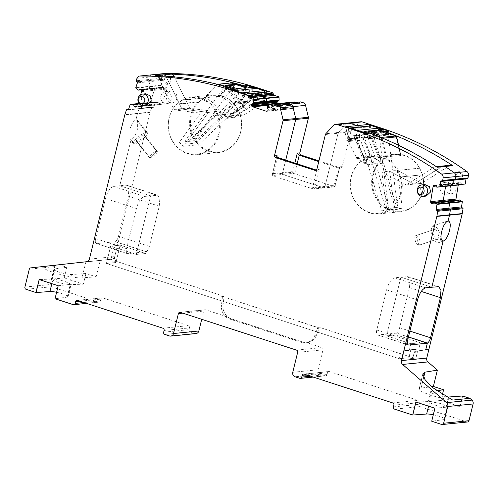 <?xml version="1.0" encoding="UTF-8"?>
<svg xmlns="http://www.w3.org/2000/svg" width="498" height="498" viewBox="0 0 498 498"><rect width="100%" height="100%" fill="white"/><g stroke="black" fill="none" stroke-linecap="round" stroke-linejoin="round"><path stroke-width="0.37" stroke-dasharray="2.49 1.87" d="M96.83 242.146L97.085 239.084L96.911 242.7L95.429 242.215A5.41 2.216 108 0 1 95.628 238.61L105.489 198.478C107.481 191.549 110.17 187.522 113.55 186.383L119.75 185.76L150.657 195.814L136.682 252.716L146.182 251.764L115.275 241.711L96.737 243.572L127.65 253.625L136.682 252.716L136.259 254.447L110.668 246.13L106.41 263.461L110.668 246.13L120.167 245.178L110.668 246.13L136.259 254.447L145.758 253.494L120.167 245.178L115.91 262.508L113.725 261.799A3.617 3.249 84.3 0 1 111.44 257.31L114.608 256.993L114.702 256.601L111.54 256.918L111.44 257.31L114.608 256.993L150.122 112.405A3.617 3.249 84.3 0 1 150.209 112.106L151.741 107.506A0.722 0.647 84.3 0 1 152.575 107.101L128.279 109.778M146.182 251.764L146.207 251.664A5.422 2.222 108 0 0 149.375 246.373L159.236 206.234L159.814 198.988L157.679 195.278L144.464 196.436C141.077 197.569 138.394 201.603 136.402 208.525L126.542 248.664A5.441 2.222 108 0 0 127.245 253.582A5.441 2.222 108 0 0 127.65 253.625M408.46 336.941L396.445 333.031A5.422 2.222 108 0 0 399.614 327.74L409.474 287.601L410.053 280.355L407.912 276.645L400.896 277.174L386.498 335.814L410.831 343.726L409.319 349.882L401.189 351.252L399.359 358.709L106.41 263.461L115.91 262.508L120.167 245.178L145.758 253.494L136.259 254.447L150.657 195.814L119.75 185.76L131.067 139.677L129.81 139.104L130.127 128.316L132.767 122.352L136.041 119.427L137.454 113.675A3.617 3.249 84.3 0 1 137.541 113.376L139.073 108.776A0.722 0.647 84.3 0 1 139.907 108.371L140.368 108.564A0.722 0.647 84.3 0 0 140.666 108.614A0.722 0.647 84.3 0 1 140.368 108.564L128.503 109.51M157.244 151.361L144.339 135.033A5.061 1.295 -38.3 0 0 143.76 134.877A5.061 1.295 141.7 0 0 138.151 138.394A5.061 1.295 141.7 0 0 136.396 141.308A5.061 1.295 141.7 0 0 136.975 141.463L149.879 157.791L156.665 151.205L143.76 134.877L146.3 132.412L136.041 119.427L146.3 132.412A8.858 2.26 -38.3 0 1 147.315 132.68A8.858 2.26 -38.3 0 1 144.594 137.436A8.858 2.26 -38.3 0 1 137.018 143.038A8.858 2.26 -38.3 0 1 134.429 143.928A8.858 2.26 -38.3 0 1 133.414 143.667A8.858 2.26 -38.3 0 1 136.135 138.905A8.858 2.26 -38.3 0 1 143.717 133.302A8.858 2.26 -38.3 0 1 146.3 132.412L143.76 134.877L156.665 151.205A5.061 1.295 -38.3 0 1 157.244 151.361A5.061 1.295 -38.3 0 1 155.488 154.274A5.061 1.295 -38.3 0 1 149.879 157.791A5.061 1.295 -38.3 0 1 149.3 157.636A5.061 1.295 -38.3 0 1 151.056 154.722A5.061 1.295 -38.3 0 1 156.665 151.205L149.879 157.791L136.975 141.463L134.429 143.928L131.067 139.677L119.75 185.76L125.95 185.138L156.858 195.191M147.315 132.68L137.305 120.006L136.041 119.427L137.454 113.675A3.617 3.249 84.3 0 1 137.541 113.376L139.073 108.776A0.722 0.647 84.3 0 1 139.614 108.321L153.87 106.889A0.722 0.647 84.3 0 1 153.328 107.344L140.666 108.614A0.722 0.647 84.3 0 0 141.202 108.159L142.82 103.304L141.202 108.159A0.722 0.647 84.3 0 1 140.666 108.614L127.998 109.884M153.87 106.889L155.488 102.034L142.82 103.304A0.361 0.324 84.3 0 1 143.138 103.08L145.659 103.254L158.327 101.984L145.609 103.242L146.275 103.572L146.866 105.016A1.264 1.139 84.3 0 0 147.508 105.688A1.264 1.139 84.3 0 1 146.866 105.016L146.275 103.572L158.937 102.302L159.534 103.746L136.826 106.024M135.817 106.983L148.485 105.713A1.264 1.139 84.3 0 1 147.613 105.732L160.175 104.418A1.264 1.139 84.3 0 1 159.534 103.746M135.468 107.082L160.798 104.543A1.264 1.139 84.3 0 0 161.153 104.443L148.883 105.52A1.264 1.139 84.3 0 0 149.475 104.823A1.264 1.139 84.3 0 1 148.883 105.52L148.485 105.713A1.264 1.139 84.3 0 1 147.613 105.732L136.141 106.827M140.778 89.509L153.446 88.239A1.264 1.139 84.3 0 1 154.087 88.912L154.268 89.354A1.264 1.139 84.3 0 1 154.305 90.325L149.475 104.823L162.136 103.553A1.264 1.139 84.3 0 1 161.545 104.25L136.215 106.79M141.606 90.624L166.936 88.084L166.755 87.642A1.264 1.139 84.3 0 0 166.114 86.969L153.34 88.196A1.264 1.139 84.3 0 0 152.824 88.115A1.264 1.139 84.3 0 1 153.34 88.196L153.446 88.239A1.264 1.139 84.3 0 1 154.087 88.912L154.268 89.354A1.264 1.139 84.3 0 1 154.305 90.325L149.475 104.823L136.807 106.093M141.214 89.839L151.187 88.843L152.469 88.214A1.264 1.139 84.3 0 1 152.824 88.115L165.485 86.845A1.264 1.139 84.3 0 1 166.008 86.926L140.673 89.466M141.227 89.852L151.137 88.856L152.469 88.214L165.137 86.945L163.854 87.573L151.137 88.856L148.547 86.845A0.361 0.324 84.3 0 1 148.448 86.434L150.06 81.585L137.398 82.855M136.552 81.716L149.219 80.446A0.722 0.647 84.3 0 1 148.834 79.512A0.722 0.647 84.3 0 0 149.219 80.446L162.342 79.375L149.674 80.645A0.722 0.647 84.3 0 1 150.06 81.585L148.448 86.434L135.78 87.704M161.887 79.176A0.722 0.647 84.3 0 1 161.501 78.242L162.323 75.771L149.655 77.041L148.834 79.512L149.655 77.041A3.617 3.249 84.3 0 1 152.344 74.762A3.617 3.249 84.3 0 0 149.655 77.041L136.987 78.311M155.644 75.684A3.617 3.249 84.3 0 1 158.464 77.62L174.014 109.379A1.805 1.625 84.3 0 1 174.169 109.846L181.932 109.068L166.226 76.848A3.617 3.249 84.3 0 0 165.822 76.2A3.617 3.249 84.3 0 1 166.226 76.848L169.75 76.493M189.688 108.29L181.932 109.068L208.457 112.405L200.7 113.183L179.38 142.26L183.102 146.3L215.858 115.088L223.614 114.31L190.865 145.522L187.142 141.482L208.457 112.405L216.219 111.627L189.688 108.29A1.805 1.625 -95.7 0 0 189.526 107.823L174.393 76.904M183.102 146.3L190.865 145.522L223.614 114.31L235.871 115.847L228.109 116.625L243.186 107.387A3.617 3.249 84.3 0 0 244.705 105.234L252.467 104.456A3.617 3.249 84.3 0 1 250.942 106.609L235.871 115.847L243.628 115.069L258.705 105.831A3.617 3.249 84.3 0 0 260.224 103.677L260.971 100.627L258.194 103.204L254.939 101.175C252.374 95.541 249.031 90.549 244.91 86.191M256.956 93.076L254.957 94.303L252.467 104.456A3.617 3.249 84.3 0 1 250.942 106.609L235.871 115.847L223.614 114.31L231.371 113.532L198.621 144.744L194.899 140.704L216.219 111.627M268.092 110.151L293.428 107.612A1.264 1.139 84.3 0 1 292.892 108.365L292.513 108.601A1.264 1.139 84.3 0 1 291.647 108.701L278.986 109.971L267.8 106.335L278.986 109.971A1.264 1.139 84.3 0 0 279.409 110.014A1.264 1.139 84.3 0 1 278.986 109.971L267.146 111.16M267.308 107.686L279.976 106.416L280.679 107.798A1.264 1.139 84.3 0 1 280.791 108.763L280.76 108.881A1.264 1.139 84.3 0 1 280.225 109.635L279.845 109.871A1.264 1.139 84.3 0 1 279.409 110.014L292.077 108.745M267.289 107.549L279.957 106.279L280.679 107.798L293.347 106.528L292.637 105.146L279.976 106.416L281.476 103.366A0.361 0.324 84.3 0 1 281.6 103.248M274.622 104.96L287.29 103.69A0.722 0.647 84.3 0 1 287.844 103.173A0.722 0.647 84.3 0 0 287.29 103.69L287.159 104.207L299.827 102.937L299.952 102.42L287.29 103.69L287.159 104.207A0.722 0.647 84.3 0 1 286.362 104.698L283.125 103.646L286.362 104.698L274.168 105.918M316.342 170.073L317.357 170.248L319.479 168.884L314.923 187.429L325.02 186.414L338.08 133.246A1.805 1.625 84.3 0 1 338.503 132.449L346.315 124.002A3.617 3.249 84.3 0 1 348.245 123.025A3.617 3.249 84.3 0 0 346.315 124.002L338.503 132.449A1.805 1.625 84.3 0 0 338.08 133.246L325.02 186.414A1.805 1.625 84.3 0 1 324.777 186.98L324.173 187.92L314.076 188.929L311.617 188.468L273.47 176.068L272.593 175.445L272.325 174.3L272.418 175.533L282.69 174.431L324.173 187.92L282.69 174.431L282.603 173.267A1.805 1.625 84.3 0 1 282.652 172.638L285.728 160.119L282.652 172.638L292.743 171.629L295.109 172.059L297.132 163.823M345.662 126.772A1.805 1.625 84.3 0 1 346.807 129.013L358.205 127.868A1.805 1.625 84.3 0 0 358.243 127.121A1.805 1.625 84.3 0 1 358.205 127.868L355.709 138.027L356.026 140.772L364.2 156.808L356.444 157.586A1.805 1.625 84.3 0 1 356.655 158.638L364.411 157.86L356.026 140.772L348.27 141.55L356.444 157.586M369.111 138.301L372.753 137.934A52.713 47.341 84.3 0 1 388.116 131.204L384.475 131.572C378.978 132.798 373.855 135.045 369.111 138.301L367.717 138.818L364.219 134.199L363.472 137.249A3.617 3.249 -95.7 0 0 363.789 140L371.962 156.03A1.805 1.625 -95.7 0 1 372.168 157.082L364.411 157.86L375.847 163.917L368.09 164.695L356.655 158.638M368.09 164.695L381.761 210.891L402.291 208.139L397.336 170.409L389.579 171.188L414.043 184.142A1.805 1.625 84.3 0 1 414.062 184.129L389.579 171.188L394.528 208.917L386.772 209.695L381.823 171.966L389.579 171.188L394.528 208.917L389.523 210.112L375.847 163.917L383.603 163.139L372.168 157.082M397.336 170.409L421.8 183.37L414.043 184.142A1.805 1.625 84.3 0 1 414.062 184.129L441.757 166.432L433.995 167.21L406.306 184.907L414.062 184.129L406.281 184.92A1.805 1.625 84.3 0 1 406.306 184.907M443.058 165.977L414.062 184.129L421.818 183.351A1.805 1.625 84.3 0 1 421.818 183.351L449.513 165.653L441.757 166.432M454.792 179.759A0.722 0.647 84.3 0 1 454.606 179.747L441.458 180.911M467.46 178.489A0.722 0.647 84.3 0 1 467.273 178.477L454.126 179.641A0.722 0.647 84.3 0 0 453.504 179.89A0.722 0.647 84.3 0 1 454.126 179.641L441.938 181.017M436.553 187.061L462.474 184.646M462.43 184.646L449.215 185.791L448.306 184.403A1.264 1.139 84.3 0 0 447.571 183.862A1.264 1.139 84.3 0 1 448.306 184.403L449.115 185.717L461.777 184.447L460.974 183.133L435.638 185.673M435.065 185.181L446.606 184.023A1.264 1.139 84.3 0 1 447.459 183.837L460.239 182.592A1.264 1.139 84.3 0 1 460.974 183.133M434.468 185.088L459.797 182.548A1.264 1.139 84.3 0 0 459.274 182.754L446.252 184.291A1.264 1.139 84.3 0 0 445.778 185.094A1.264 1.139 84.3 0 1 446.252 184.291L446.606 184.023A1.264 1.139 84.3 0 1 447.459 183.837L434.903 185.131M435.893 186.09L445.778 185.094L445.579 186.339L445.778 185.094L458.446 183.83A1.264 1.139 84.3 0 1 458.913 183.021L435.389 185.381M432.65 203.439L457.139 200.987A1.264 1.139 84.3 0 1 456.405 200.445L443.737 201.715A1.264 1.139 84.3 0 0 444.471 202.256L444.583 202.281A1.264 1.139 84.3 0 0 444.913 202.3A1.264 1.139 84.3 0 1 444.583 202.281L444.471 202.256A1.264 1.139 84.3 0 1 443.737 201.715L433.615 202.73M433.932 202.493L446.594 201.223L445.436 202.095A1.264 1.139 84.3 0 1 444.913 202.3L457.575 201.03A1.264 1.139 84.3 0 1 457.251 201.011L432.563 203.489M446.669 201.198L445.436 202.095L458.098 200.825L459.262 199.953L446.625 201.204M447.31 221.162L433.453 225.781L434.499 229.416L416.073 235.554L418.862 245.253L437.281 239.108L438.327 242.744L443.127 241.144L438.327 242.744A8.858 3.822 -108.4 0 1 436.173 241.891A8.858 3.822 -108.4 0 1 432.009 234.651A8.858 3.822 -108.4 0 1 433.086 225.855A8.858 3.822 -108.4 0 1 433.453 225.781A8.858 3.822 -108.4 0 1 435.613 226.627A8.858 3.822 -108.4 0 1 440.182 235.579A8.858 3.822 -108.4 0 1 438.694 242.669A8.858 3.822 -108.4 0 1 438.327 242.744L437.281 239.108A5.061 2.185 -108.4 0 1 433.677 234.483A5.061 2.185 -108.4 0 1 434.287 229.46A5.061 2.185 -108.4 0 1 434.499 229.416A5.061 2.185 71.6 0 1 438.109 234.041A5.061 2.185 71.6 0 1 437.493 239.065A5.061 2.185 71.6 0 1 437.281 239.108L418.862 245.253A5.061 2.185 -108.4 0 1 415.251 240.627A5.061 2.185 -108.4 0 1 414.94 236.992A5.061 2.185 -108.4 0 1 415.183 236.257A5.061 2.185 -108.4 0 1 415.867 235.598A5.061 2.185 -108.4 0 1 416.073 235.554L434.499 229.416L433.453 225.781L447.31 221.162M149.375 246.373L118.468 236.32A5.422 2.222 -72 0 1 115.293 241.617L111.44 257.31C111.11 259.477 111.869 260.971 113.725 261.799L115.91 262.508L106.41 263.461L399.359 358.709L408.858 357.757L411.037 358.467A1.805 1.625 84.3 0 0 413.035 357.247L414.23 352.385A1.444 1.301 84.3 0 1 415.264 351.364L425.759 349.59L415.264 351.364A1.444 1.301 84.3 0 0 414.23 352.385L413.035 357.247A1.805 1.625 84.3 0 1 411.037 358.467L408.858 357.757L399.359 358.709L401.189 351.252L409.319 349.882L410.831 343.726L386.498 335.814L400.896 277.174L431.81 287.228L400.896 277.174L394.696 277.797C391.316 278.936 388.627 282.97 386.635 289.892L376.781 330.031A5.441 2.222 108 0 0 377.484 334.949A5.441 2.222 108 0 0 377.889 334.986L396.42 333.131L395.997 334.861L386.498 335.814L395.997 334.861L420.331 342.773L418.818 348.93L401.189 351.252L410.688 350.299L408.858 357.757L410.688 350.299L418.818 348.93L409.319 349.882L418.818 348.93L420.331 342.773L410.831 343.726L420.331 342.773L395.997 334.861L396.445 333.031M115.275 241.711L111.54 256.918L89.372 259.141M95.429 242.215A5.459 2.235 108 0 0 96.338 243.528A5.459 2.235 108 0 0 96.737 243.572M414.205 358.149L320.799 327.777A1.805 1.625 84.3 0 0 320.189 327.715A1.805 1.625 84.3 0 1 320.799 327.777L414.205 358.149A1.805 1.625 84.3 0 0 414.809 358.218A1.805 1.625 84.3 0 1 414.205 358.149L411.037 358.467L414.205 358.149M306.575 374.913L327.51 372.815L327.08 374.552A1.805 1.625 84.3 0 1 325.088 375.772L320.382 374.241A3.617 3.249 84.3 0 1 318.091 369.759L322.99 349.826A1.805 1.625 84.3 0 0 321.845 347.585L306.793 342.686L305.616 342.811A12.655 11.367 84.3 0 0 314.854 335.341L317.288 328.941A1.805 1.625 84.3 0 1 318.608 327.871L221.131 296.049A1.805 1.625 84.3 0 1 222.313 298.059L223.901 297.897A1.805 1.625 84.3 0 0 222.712 295.887L116.893 261.481A3.617 3.249 84.3 0 1 114.608 256.993A3.617 3.249 84.3 0 0 116.893 261.481L222.712 295.887A1.805 1.625 84.3 0 1 223.901 297.897L223.054 304.82L223.901 297.897L222.313 298.059L221.473 304.981L222.313 298.059A1.805 1.625 84.3 0 0 221.131 296.049L222.712 295.887L221.131 296.049L319.212 327.939L320.799 327.777L319.212 327.939L317.288 328.941L314.854 335.341C312.943 339.885 309.731 342.387 305.206 342.848L226.285 317.182C222.637 314.07 221.037 309.999 221.473 304.981L223.054 304.82A12.655 11.367 84.3 0 0 227.866 317.027L205.736 309.831L180.401 312.371M140.598 94.72L138.239 101.797M174.169 109.846L200.7 113.183M198.621 144.744L190.865 145.522L187.142 141.482L179.38 142.26M215.858 115.088L228.109 116.625M230.985 89.503L235.828 96.052L239.42 102.731L242.675 104.761L245.458 102.183L244.705 105.234M245.551 94.222A1.805 1.625 -95.7 0 0 243.559 95.442L241.816 102.551A3.617 3.249 -95.7 0 1 239.034 105.128A3.617 3.249 -95.7 0 1 235.778 103.098A52.713 47.341 -95.7 0 0 225.75 88.115A1.444 1.301 -95.7 0 0 225.171 87.754M346.807 129.013L345.058 136.116L348.7 135.755L347.953 138.805A3.617 3.249 -95.7 0 0 348.27 141.55M381.761 210.891L386.772 209.695M381.823 171.966L406.281 184.92M437.281 167.26A3.617 3.249 -95.7 0 0 435.302 166.755A3.617 3.249 -95.7 0 0 433.995 167.21M426.139 196.1L421.613 194.008L420.542 188.711L424.981 184.584M146.842 105.283L142.316 103.198L141.245 97.894L145.684 93.773M42.417 266.673A21.7 3.505 13.8 0 0 58.316 273.95A21.7 3.505 13.8 0 0 81.989 277.847L85.905 261.917L42.417 266.673L59.642 264.948L66.881 267.302L64.261 277.971L83.315 284.171L85.936 273.495L96.145 276.813L100.154 260.479L111.957 259.178A3.617 3.249 -95.7 0 0 112.679 258.997A3.617 3.249 -95.7 0 0 114.702 256.601M201.715 319.299L203.738 311.051A1.805 1.625 84.3 0 1 205.736 309.831M196.069 333.56A3.617 3.249 84.3 0 1 194.855 333.43L190.149 331.898A1.805 1.625 84.3 0 1 189.003 329.651L189.427 327.921L164.097 330.46M162.952 328.219L188.288 325.68A1.805 1.625 84.3 0 1 189.427 327.921M188.288 325.68L102.862 297.904L77.532 300.443M79.935 301.222L100.87 299.124A1.805 1.625 84.3 0 1 102.862 297.904M100.87 299.124L100.447 300.86A1.805 1.625 84.3 0 1 98.448 302.081L51.375 286.773A1.805 1.625 84.3 0 1 50.236 284.532L54.631 266.635A1.805 1.625 84.3 0 1 56.006 265.347L59.642 264.948M305.616 342.811L307.204 342.655A12.655 11.367 84.3 0 1 302.958 342.188L231.358 318.907A12.655 11.367 84.3 0 1 223.054 304.82L221.473 304.981A12.655 11.367 84.3 0 0 229.771 319.069L301.377 342.35A12.655 11.367 84.3 0 0 305.616 342.811L307.204 342.655A12.655 11.367 84.3 0 0 316.442 335.185L314.854 335.341L316.442 335.185L318.869 328.78L317.288 328.941L318.869 328.78A1.805 1.625 84.3 0 1 320.189 327.715A1.805 1.625 84.3 0 0 318.869 328.78L316.442 335.185A12.655 11.367 84.3 0 1 307.204 342.655A12.655 11.367 84.3 0 1 306.793 342.686M416.197 356.929A1.805 1.625 84.3 0 1 414.809 358.218A1.805 1.625 84.3 0 0 416.197 356.929L417.392 352.067A1.444 1.301 84.3 0 1 418.426 351.046L428.921 349.272L418.426 351.046A1.444 1.301 84.3 0 0 417.392 352.067L416.197 356.929L413.035 357.247L416.197 356.929M442.342 394.858L440.967 400.46L460.021 406.654L446.6 407.159L447.82 406.773L440.73 403.517L429.706 401.519L428.566 406.163M462.642 395.985L460.021 406.654M467.603 421.98A1.805 1.625 84.3 0 1 467 421.918L419.926 406.611A1.805 1.625 84.3 0 1 418.781 404.364L419.204 402.633L393.874 405.173M392.729 402.932L418.065 400.392A1.805 1.625 84.3 0 1 419.204 402.633M418.065 400.392L329.502 371.595L304.172 374.135M327.51 372.815A1.805 1.625 84.3 0 1 329.502 371.595M345.058 136.116A3.617 3.249 84.3 0 0 348.556 140.735A3.617 3.249 84.3 0 0 349.951 140.218A52.713 47.341 84.3 0 1 365.314 133.489A1.444 1.301 84.3 0 1 365.974 133.532M349.951 140.218L353.599 139.857A3.617 3.249 84.3 0 1 352.198 140.374A3.617 3.249 84.3 0 1 348.7 135.755M353.599 139.857C358.342 136.595 363.459 134.354 368.956 133.128L365.314 133.489M405.907 342.649L406.237 339.605L406.001 343.203L407.489 343.682M408.435 337.034L396.42 333.131M85.905 261.917L100.154 260.479M56.604 292.295A9.948 1.606 13.8 0 1 68.064 296.721A9.948 1.606 13.8 0 1 67.18 297.138L55.023 298.738M64.261 277.971L52.589 279.042L39.249 279.54L58.216 285.746M55.104 298.732L58.291 285.734L71.114 284.283L64.024 281.034L53 279.029L51.362 279.434L58.459 282.683L69.477 284.688L83.315 284.171M226.285 317.182L227.866 317.027M433.31 414.778A9.948 1.606 13.8 0 1 444.77 419.21A9.948 1.606 13.8 0 1 443.886 419.621L431.729 421.227M440.967 400.46L429.295 401.531L415.955 402.029L434.922 408.229M431.81 421.215L435.003 408.223L446.6 407.159L435.165 405.173L428.068 401.917L430.552 391.808A9.948 1.606 13.8 0 0 435.563 394.522A9.948 1.606 13.8 0 0 445.729 396.856M96.145 276.813L81.989 277.847M85.936 273.495L71.98 274.51L69.477 284.688M66.881 267.302L54.73 268.901A9.948 1.606 13.8 0 0 53.846 269.318A9.948 1.606 13.8 0 0 60.918 272.667A9.948 1.606 13.8 0 0 71.98 274.51M452.657 400.062A21.7 3.505 13.8 0 1 430.291 394.995A21.7 3.505 13.8 0 1 419.135 389.006A21.7 3.505 13.8 0 1 421.065 388.091L431.523 386.716M436.385 390.737L431.436 391.391A9.948 1.606 13.8 0 0 430.552 391.808M429.706 401.519L428.068 401.917M378.997 135.991L388.179 135.076L397.659 207.317L385.788 208.886L388.477 208.239L379.183 135.238M365.196 137.759L372.168 137.062A2.534 2.272 84.3 0 1 369.84 137.081L362.874 137.778A2.534 2.272 -95.7 0 0 365.196 137.759A53.56 48.094 84.3 0 1 367.319 136.408L371.489 135.693A53.56 48.094 84.3 0 1 378.86 132.269A1.444 1.301 -95.7 0 0 379.7 130.569L378.474 129.542M372.168 137.062A53.56 48.094 84.3 0 1 382.265 131.933A1.444 1.301 -95.7 0 0 383.055 131.111M369.84 137.081L368.744 134.223A2.534 2.272 84.3 0 1 368.75 134.18L370.593 126.691A1.264 1.139 84.3 0 1 371.564 125.789M396.545 136.894L396.221 136.994L400.56 155.295A28.934 25.983 -95.7 0 0 391.584 154.461A28.934 25.983 -95.7 0 0 380.042 158.856L375.928 159.621L367.58 136.365M370.593 126.691L348.743 128.882L346.901 136.371A2.534 2.272 -95.7 0 0 346.894 136.415L368.744 134.223M348.743 128.882A1.264 1.139 84.3 0 1 349.509 128.023M348.307 139.241L354.962 138.569A2.534 2.272 -95.7 0 0 357.284 138.556L350.318 139.253A2.534 2.272 84.3 0 1 347.99 139.272L348.307 139.241M347.99 139.272L346.894 136.415M354.962 138.569L364.156 162.497L372.074 161.701L362.874 137.778M367.319 136.408L367.568 136.956M372.074 161.701L372.566 162.672A28.934 25.983 84.3 0 1 375.928 159.621M369.448 212.802A28.934 25.983 84.3 0 1 350.25 183.986A28.934 25.983 84.3 0 1 370.269 156.808A28.934 25.983 84.3 0 1 373.375 156.285A28.934 25.983 84.3 0 1 383.068 157.343A28.934 25.983 84.3 0 1 398.319 170.285L419.696 168.137A28.934 25.983 84.3 0 0 404.444 155.202A28.934 25.983 84.3 0 0 394.746 154.143A28.934 25.983 84.3 0 0 391.646 154.666A28.934 25.983 84.3 0 0 371.626 181.838A28.934 25.983 84.3 0 0 390.824 210.66A28.934 25.983 84.3 0 0 400.523 211.718A28.934 25.983 84.3 0 0 422.422 174.761L401.052 176.902A28.934 25.983 84.3 0 1 379.146 213.86A28.934 25.983 84.3 0 1 369.448 212.802M364.58 133.034A1.444 1.301 -95.7 0 1 363.82 133.781A53.56 48.094 84.3 0 0 356.45 137.199L356.188 137.504L364.766 160.736L365.003 160.368L364.766 160.736L368.016 160.412L359.407 137.199L356.188 137.504L356.45 137.199L365.003 160.368A28.934 25.983 84.3 0 1 376.538 155.967A28.934 25.983 84.3 0 1 385.514 156.808L400.965 155.55L398.531 145.273M372.566 162.672L364.654 163.462A28.934 25.983 84.3 0 1 368.016 160.412M400.56 155.295L400.965 155.55L400.56 155.295M350.318 139.253A53.56 48.094 84.3 0 1 360.415 134.118A1.444 1.301 84.3 0 0 360.938 131.771M379.507 135.213L379.314 135.991M388.06 134.354L387.867 135.132M388.365 134.317L388.179 135.076M367.835 131.117L367.624 131.982L369.734 131.771M364.156 162.497L364.654 163.462M359.407 137.199A53.56 48.094 -95.7 0 0 357.284 138.556M391.341 210.119A28.411 25.51 84.3 0 1 372.492 181.82A28.411 25.51 84.3 0 1 392.15 155.133A28.411 25.51 84.3 0 1 404.718 155.662A28.411 25.51 84.3 0 1 422.684 190.908A28.411 25.51 84.3 0 1 391.341 210.119M382.551 157.885A28.411 25.51 -95.7 0 0 369.983 157.356A28.411 25.51 -95.7 0 0 350.324 184.042A28.411 25.51 -95.7 0 0 369.174 212.341A28.411 25.51 -95.7 0 0 400.517 193.131A28.411 25.51 -95.7 0 0 382.551 157.885M422.422 174.761L419.696 168.137M422.404 174.86L401.052 176.902M400.591 177.045L397.858 170.422L398.319 170.285M419.677 168.237L397.858 170.422M372.84 132.873L366.752 133.483A1.444 1.301 -95.7 0 0 367.624 131.982M366.752 133.483A53.56 48.094 -95.7 0 0 363.82 134.653L385.788 208.886M374.017 133.302A53.56 48.094 -95.7 0 0 373.002 133.732L363.82 134.653M388.477 208.239L397.659 207.317M373.002 133.732L394.97 207.965M236.986 88.569L236.768 89.435A1.444 1.301 84.3 0 0 236.83 91.24A53.56 48.094 84.3 0 1 238.797 93.998L186.308 144.022L184.31 141.855L225.252 86.005L227.474 85.799M231.14 89.553A1.444 1.301 -95.7 0 0 230.499 91.875A53.56 48.094 -95.7 0 1 236.768 102.333A2.534 2.272 -95.7 0 0 238.741 103.746L245.707 103.049L226.982 117.895L234.9 117.098L253.625 102.252L260.591 101.555A2.534 2.272 -95.7 0 1 258.618 100.142A53.56 48.094 -95.7 0 0 252.349 89.684A1.444 1.301 84.3 0 1 253.189 87.324M219.979 96.581L218.946 96.369L231.228 83.104L232 83.596L219.979 96.581A28.934 25.983 84.3 0 1 235.84 111.969L235.809 112.679L253.687 98.044L253.669 97.384A53.56 48.094 -95.7 0 0 248.944 90.026A1.444 1.301 84.3 0 1 249 88.071L249.94 87.748M260.591 101.555L262.826 99.781A2.534 2.272 -95.7 0 0 262.838 99.743L264.675 92.248A1.264 1.139 -95.7 0 0 264.693 92.174M253.687 98.044L235.878 112.648L232.566 113.002L250.002 98.729L253.687 98.044M253.625 102.252A2.534 2.272 84.3 0 1 251.652 100.839A53.56 48.094 -95.7 0 0 250.457 98.411L250.662 98.349M264.675 92.248L242.825 94.439L240.988 101.934A2.534 2.272 84.3 0 1 240.976 101.972L262.826 99.781M242.825 94.439A1.264 1.139 -95.7 0 0 242.563 93.251M238.741 103.746L240.976 101.972M250.457 98.411L250.002 98.729M232.566 113.002A28.934 25.983 -95.7 0 1 234.041 117.628L234.9 117.098M208.811 151.479A28.934 25.983 -95.7 0 0 218.51 152.537A28.934 25.983 -95.7 0 0 240.266 133.576A28.934 25.983 -95.7 0 0 233.581 103.273A28.934 25.983 -95.7 0 0 222.432 96.021A28.934 25.983 -95.7 0 0 212.733 94.962A28.934 25.983 -95.7 0 0 203.551 97.863L182.181 100.005A28.934 25.983 -95.7 0 1 191.363 97.104A28.934 25.983 -95.7 0 1 201.055 98.162A28.934 25.983 -95.7 0 1 212.21 105.414A28.934 25.983 -95.7 0 1 218.896 135.717A28.934 25.983 -95.7 0 1 197.133 154.679A28.934 25.983 -95.7 0 1 187.435 153.621A28.934 25.983 -95.7 0 1 168.94 131.995A28.934 25.983 -95.7 0 1 176.84 104.001L198.216 101.86A28.934 25.983 -95.7 0 0 190.317 129.847A28.934 25.983 -95.7 0 0 208.811 151.479M234.041 117.628L226.123 118.424A28.934 25.983 -95.7 0 0 224.648 113.799L221.398 114.123L239.277 99.494L238.629 98.89A53.56 48.094 -95.7 0 0 233.898 91.532A1.444 1.301 84.3 0 1 233.96 89.578L234.844 89.167M217.645 84.374L217.402 84.965A0.542 0.486 -95.7 0 0 216.96 85.102L204.939 98.087A28.934 25.983 -95.7 0 1 220.801 113.482L221.398 114.123M204.939 98.087L204.541 97.813L204.939 98.087M225.719 85.326L225.557 85.992M225.438 85.251L225.252 86.005M246.168 87.648L245.956 88.519L236.768 89.435M245.707 103.049A2.534 2.272 84.3 0 1 243.734 101.636A53.56 48.094 84.3 0 0 242.545 99.202L224.648 113.799M226.982 117.895L226.123 118.424M209.328 150.938A28.411 25.51 -95.7 0 0 238.268 138.176A28.411 25.51 -95.7 0 0 233.655 103.603A28.411 25.51 -95.7 0 0 222.706 96.481A28.411 25.51 -95.7 0 0 191.363 115.692A28.411 25.51 -95.7 0 0 209.328 150.938M218.946 96.369L204.541 97.813L216.817 84.548L231.228 83.104A1.264 1.139 84.3 0 1 231.9 82.761M242.545 99.202L239.277 99.494M200.538 98.704A28.411 25.51 84.3 0 1 211.488 105.825A28.411 25.51 84.3 0 1 216.101 140.399A28.411 25.51 84.3 0 1 187.161 153.16A28.411 25.51 84.3 0 1 169.196 117.914A28.411 25.51 84.3 0 1 200.538 98.704M203.551 97.863L203.925 98.081L198.584 102.084L198.216 101.86M198.584 102.084L176.771 104.269L182.181 100.005M203.925 98.081L182.106 100.272M236.83 91.24L246.012 90.319A1.444 1.301 84.3 0 1 245.956 88.519M238.797 93.998L247.979 93.082L195.49 143.1L193.492 140.934L232.803 87.312M246.012 90.319A53.56 48.094 84.3 0 1 247.979 93.082M184.31 141.855L193.492 140.934M186.308 144.022L195.49 143.1M137.305 120.006L137.436 129.163C135.935 134.939 133.813 138.444 131.067 139.677L134.429 143.928L136.975 141.463A5.061 1.295 -38.3 0 0 142.584 137.946A5.061 1.295 -38.3 0 0 144.339 135.033M152.282 107.051L139.614 108.321A0.722 0.647 84.3 0 1 139.907 108.371L152.575 107.101M130.152 104.574L142.82 103.304A0.361 0.324 84.3 0 1 143.138 103.08L145.609 103.242L137.485 104.057M155.488 102.034A0.361 0.324 84.3 0 1 155.806 101.81L158.277 101.972M137.38 104.362L146.182 103.478L137.479 104.07M158.937 102.302L158.327 101.984M158.85 102.208L137.348 104.468M160.798 104.543A1.264 1.139 84.3 0 1 160.281 104.462L160.175 104.418M161.153 104.443L161.545 104.25M166.936 88.084A1.264 1.139 84.3 0 1 166.973 89.055L162.136 103.553M165.137 86.945A1.264 1.139 84.3 0 1 165.485 86.845M140.517 89.41L152.469 88.214A1.264 1.139 84.3 0 1 152.824 88.115L140.156 89.385M163.854 87.573L161.215 85.575A0.361 0.324 84.3 0 1 161.109 85.164L162.728 80.315L150.06 81.585A0.722 0.647 84.3 0 0 149.674 80.645L137.012 81.915M163.798 87.586L151.137 88.856L148.547 86.845A0.361 0.324 84.3 0 1 148.448 86.434L161.109 85.164M162.342 79.375A0.722 0.647 84.3 0 1 162.728 80.315M162.323 75.771A3.617 3.249 84.3 0 1 165.012 73.492M194.899 140.704L187.142 141.482L208.457 112.405L181.932 109.068A1.805 1.625 -95.7 0 0 181.77 108.601L166.226 76.848L158.464 77.62M231.371 113.532L243.628 115.069M267.75 91.869A1.805 1.625 -95.7 0 0 266.362 93.157L264.612 100.26L260.971 100.627M255.86 93.151A1.805 1.625 -95.7 0 0 254.957 94.303L252.467 104.456L260.224 103.677M277.411 103.646L268.883 104.555M291.647 108.701L278.127 104.306A1.264 1.139 84.3 0 1 277.436 103.696M268.011 109.068L280.679 107.798A1.264 1.139 84.3 0 1 280.791 108.763L280.76 108.881A1.264 1.139 84.3 0 1 280.225 109.635L279.845 109.871A1.264 1.139 84.3 0 1 279.409 110.014L266.741 111.284M293.428 107.612L268.123 110.033M293.347 106.528A1.264 1.139 84.3 0 1 293.453 107.493M292.637 105.146L294.144 102.096A0.361 0.324 84.3 0 1 294.262 101.978M292.625 105.01L279.957 106.279L281.476 103.366A0.361 0.324 84.3 0 1 281.712 103.211M295.793 102.376L299.03 103.428L286.362 104.698A0.722 0.647 84.3 0 0 286.605 104.723L273.937 105.993M274.491 105.476L287.159 104.207A0.722 0.647 84.3 0 1 286.605 104.723L299.273 103.453A0.722 0.647 84.3 0 1 299.03 103.428M299.827 102.937A0.722 0.647 84.3 0 1 299.273 103.453M299.952 102.42A0.722 0.647 84.3 0 1 300.512 101.903M318.757 161.595L338.466 168.007L339.673 167.502L339.667 166.861L335.11 185.405L325.02 186.414A1.805 1.625 84.3 0 1 324.777 186.98L324.173 187.92L334.264 186.906L333.386 186.283L295.246 173.883L292.78 173.416L282.69 174.431L282.603 173.267A1.805 1.625 84.3 0 1 282.652 172.638L272.555 173.653L276.732 156.652M314.076 188.929L314.68 187.989L334.874 185.966L334.264 186.906L335.061 185.872A1.805 0.529 32.8 0 0 334.332 184.814L338.466 168.007L340.246 167.826L318.932 160.898M325.412 134.516L350.741 131.976L342.238 166.6A1.805 1.625 84.3 0 1 340.246 167.826M350.741 131.976A1.805 1.625 84.3 0 1 351.165 131.179L358.983 122.732A3.617 3.249 84.3 0 1 360.913 121.755M369.641 125.982A1.805 1.625 84.3 0 1 369.603 126.729L367.86 133.831A3.617 3.249 84.3 0 0 371.359 138.45A3.617 3.249 84.3 0 0 372.753 137.934M369.603 126.729L358.205 127.868L355.709 138.027A3.617 3.249 -95.7 0 0 356.026 140.772L363.789 140M402.291 208.139L397.28 209.334L389.523 210.112L375.847 163.917L364.411 157.86A1.805 1.625 -95.7 0 0 364.2 156.808L371.962 156.03M397.28 209.334L383.603 163.139M450.821 165.199A3.617 3.249 -95.7 0 0 449.513 165.653M466.165 178.62A0.722 0.647 84.3 0 1 466.794 178.371M436.447 186.987L449.115 185.717L437.101 187.186M459.797 182.548A1.264 1.139 84.3 0 1 460.127 182.567L460.239 182.592M459.274 182.754L458.913 183.021M458.241 185.069L458.446 183.83M458.098 200.825A1.264 1.139 84.3 0 1 457.575 201.03M432.768 203.365L445.436 202.095A1.264 1.139 84.3 0 1 444.913 202.3L432.245 203.57M419.683 240.179A5.061 2.185 71.6 0 0 416.073 235.554L418.862 245.253A5.061 2.185 71.6 0 0 419.067 245.209A5.061 2.185 71.6 0 0 419.683 240.179M166.419 95.305A5.97 5.36 84.3 0 1 171.001 91.053A5.97 5.36 84.3 0 1 176.778 98.672A5.97 5.36 84.3 0 1 172.196 102.924A5.97 5.36 84.3 0 1 166.419 95.305M445.716 186.121A5.97 5.36 84.3 0 1 450.298 181.863A5.97 5.36 84.3 0 1 456.075 189.489A5.97 5.36 84.3 0 1 451.493 193.741A5.97 5.36 84.3 0 1 445.716 186.121M146.207 251.664L115.293 241.617M118.468 236.32L128.328 196.187L128.907 188.935L126.766 185.225L125.95 185.138M264.612 100.26A3.617 3.249 -95.7 0 1 261.836 102.843A3.617 3.249 -95.7 0 1 258.58 100.808A52.713 47.341 -95.7 0 0 250.183 87.629M318.608 327.871L320.189 327.715L318.608 327.871A1.805 1.625 84.3 0 1 319.212 327.939M160.879 95.859A5.97 5.36 84.3 0 1 165.461 91.607A5.97 5.36 84.3 0 1 171.231 99.227A5.97 5.36 84.3 0 1 166.649 103.484A5.97 5.36 84.3 0 1 160.879 95.859M440.176 186.675A5.97 5.36 84.3 0 1 444.758 182.424A5.97 5.36 84.3 0 1 450.534 190.043A5.97 5.36 84.3 0 1 445.947 194.295A5.97 5.36 84.3 0 1 440.176 186.675M462.3 176.535A3.797 3.411 -95.7 0 0 458.627 171.686A3.797 3.411 -95.7 0 0 455.707 174.387A3.797 3.411 -95.7 0 0 459.386 179.236A3.797 3.411 -95.7 0 0 462.3 176.535M456.187 174.344L459.1 171.636L462.773 176.485L459.859 179.193L456.187 174.344M163.861 79.493A3.797 3.411 -95.7 0 0 167.533 84.343A3.797 3.411 -95.7 0 0 170.453 81.635A3.797 3.411 -95.7 0 0 166.774 76.785A3.797 3.411 -95.7 0 0 163.861 79.493M170.926 81.591L168.007 84.293L164.334 79.443A3.797 3.411 84.3 0 1 167.253 76.742A3.797 3.411 84.3 0 1 170.926 81.591M113.55 186.383L144.464 196.436M105.489 198.478L136.402 208.525M95.628 238.61L126.542 248.664M96.911 242.7L98.311 244.082L97.882 244.039L127.245 253.582M150.122 112.405L124.786 114.945M113.725 261.799L116.893 261.481L113.725 261.799M150.209 112.106L124.874 114.646M151.741 107.506L126.405 110.046M155.806 101.81L137.629 103.628L155.756 101.81M135.991 106.896L160.281 104.462M141.637 91.595L166.973 89.055M141.42 90.182L166.755 87.642M138.394 90.113L163.73 87.573M137.871 89.889L163.207 87.349M137.828 89.858L163.157 87.318M161.215 85.575L135.879 88.115M161.501 78.242L136.166 80.782M189.526 107.823L174.014 109.379M258.705 105.831L243.186 107.387M245.458 102.183L241.816 102.551M266.362 93.157L243.559 95.442M267.183 111.141L292.513 108.601M267.557 110.905L292.892 108.365M267.438 106.958L292.768 104.418M267.457 106.908L292.793 104.368M294.144 102.096L268.808 104.636M277.467 157.43L273.334 174.244L272.555 173.653A1.805 1.625 84.3 0 0 272.506 174.275L292.693 172.252A1.805 1.625 84.3 0 1 292.743 171.629L294.847 163.083M311.617 188.468L312.563 186.999L314.923 187.429A1.805 1.625 84.3 0 1 314.68 187.989A1.805 0.529 32.8 0 1 312.563 186.999L316.691 170.185L316.099 170.248M319.479 168.884L316.902 169.139M351.165 131.179L325.835 133.719M358.983 122.732L333.648 125.272M363.472 137.249L347.953 138.805M434.791 185.107L460.127 182.567M394.696 277.797L425.609 287.85M111.957 259.178L86.621 261.718M226.235 88.065L225.75 88.115M239.42 102.731L235.778 103.098M276.751 155.905L272.369 173.734A1.805 1.805 0 0 0 272.325 174.3L273.334 174.244L273.47 176.068M386.635 289.892L417.548 299.945M376.781 330.031L407.688 340.078M408.049 344.797L406.847 344.498L408.397 344.996M377.889 334.986L407.227 344.529L406.001 343.203M415.264 351.364L418.426 351.046L415.264 351.364M30.671 267.887L56.006 265.347M54.631 266.635L29.295 269.175M24.9 287.072L50.236 284.532M51.375 286.773L26.045 289.313M73.119 304.62L98.448 302.081M100.447 300.86L83.907 302.516M163.668 332.191L189.003 329.651M190.149 331.898L164.813 334.438M169.519 335.969L194.855 333.43M182.803 313.149L203.738 311.051M296.515 350.125L321.845 347.585M322.99 349.826L297.655 352.366M292.762 372.299L318.091 369.759M320.382 374.241L295.046 376.781M299.752 378.312L325.088 375.772M327.08 374.552L310.547 376.208M393.445 406.903L418.781 404.364M419.926 406.611L394.59 409.151M441.664 424.458L467 421.918M54.73 268.901L52.228 279.079M421.065 388.091L423.68 377.447M431.436 391.391L428.934 401.562M448.686 396.999L446.183 407.171M414.23 352.385L417.392 352.067L414.23 352.385M51.86 283.673L53 279.029M67.18 297.138L70.249 284.638M443.886 419.621L446.955 407.127M382.265 131.933L378.86 132.269M396.221 136.994A0.542 0.486 -95.7 0 0 395.91 136.614A360.938 324.123 -95.7 0 0 379.7 130.569M380.042 158.856L371.489 135.693M395.922 136.022L395.91 136.614M368.75 134.18L346.901 136.371M370.599 136.06L379.177 159.292M381.978 137.927A1.264 1.139 84.3 0 1 382.128 138.301L382.732 138.239M367.941 133.221A360.938 324.123 84.3 0 1 380.864 138.12A0.542 0.486 84.3 0 1 381.182 138.5L385.514 156.808M381.144 137.585L380.864 138.12M363.82 133.781L360.415 134.118M359.214 137.205L359.649 137.753M386.554 156.995L382.128 138.301L381.182 138.5M248.944 90.026L252.349 89.684M258.618 100.142L251.652 100.839M235.84 111.969L253.669 97.384M232 83.596A0.542 0.486 84.3 0 1 232.442 83.459A360.938 324.123 84.3 0 1 249 88.071M232.342 82.811L232.442 83.459M262.838 99.743L240.988 101.934M217.228 84.268A1.264 1.139 -95.7 0 0 216.817 84.548L204.479 97.832M233.96 89.578A360.938 324.123 -95.7 0 0 233.164 89.335M229.983 88.383A360.938 324.123 -95.7 0 0 217.402 84.965M230.499 91.875L233.898 91.532M236.768 102.333L243.734 101.636M242.302 99.189L242.084 99.525M220.801 113.482L238.629 98.89M216.96 85.102L216.748 84.579L217.495 84.206M409.898 331.083L399.614 327.74M409.474 287.601L421.246 291.43M407.096 276.558L438.01 286.605M268.428 105.277L278.127 104.306M292.78 173.416L292.693 172.252L295.109 172.059L295.246 173.883M339.673 167.502L335.11 185.405A1.805 1.625 84.3 0 1 334.874 185.966A1.805 0.529 32.8 0 0 335.061 185.872A1.805 1.805 0 0 0 335.297 185.324L334.332 184.814L333.386 186.283M339.667 166.861L342.238 166.6M364.219 134.199L367.86 133.831M454.606 179.747L467.273 178.477M128.328 196.187L159.236 206.234M258.58 100.808L254.939 101.175M301.377 342.35L302.958 342.188M229.771 319.069L231.358 318.907M97.888 244.032L96.338 243.528M133.414 143.667L129.81 139.104M149.3 157.636L136.396 141.308M436.354 166.649L435.302 166.755M466.607 178.359L441.272 180.899M447.714 220.981L433.086 225.855M434.287 229.46L415.867 235.598M411.647 358.535L414.809 358.218L411.647 358.535M242.675 104.761L239.034 105.128M317.357 170.248L315.514 170.434M348.556 140.735L352.198 140.374M377.484 334.949L406.841 344.498M99.058 302.149L86.615 303.394M102.258 297.835L76.922 300.375M205.126 309.762L179.797 312.302M325.692 375.841L313.248 377.086M328.898 371.527L303.562 374.066M68.064 296.721L71.114 284.283M444.77 419.21L447.827 406.773M419.135 389.006L422.864 373.83M51.362 279.434L53.846 269.318M371.203 137.417L364.237 138.114M373.375 156.285L376.538 155.967M391.584 154.461L394.746 154.143M401.027 155.513L398.612 145.31M356.319 138.905L349.353 139.608M356.107 137.473L364.685 160.711M379.146 213.86L400.523 211.718M218.51 152.537L197.133 154.679M212.733 94.962L191.363 97.104M407.912 276.645L438.825 286.692M443.513 241.063L438.694 242.669M419.067 245.209L437.493 239.065M157.679 195.278L126.766 185.225M261.836 102.843L258.194 103.204M339.014 168.075L340.85 167.894M367.717 138.818L371.359 138.45M165.461 91.607L171.001 91.053M166.649 103.484L172.196 102.924M444.758 182.424L450.298 181.863M445.947 194.295L451.493 193.741M458.627 171.686L459.1 171.636M459.386 179.236L459.859 179.193M167.533 84.343L168.007 84.299M166.774 76.785L167.253 76.742"/><path stroke-width="0.75" d="M244.935 86.216L244.331 85.83A361.66 324.771 84.3 0 0 173.067 74.196A361.66 324.771 84.3 0 0 171.163 74.127L163.406 74.905A361.66 324.771 84.3 0 0 152.625 74.75A3.617 3.249 84.3 0 0 152.344 74.762A3.617 3.249 84.3 0 1 152.625 74.75A361.66 324.771 84.3 0 1 163.406 74.905A3.617 3.249 84.3 0 1 165.822 76.2A3.617 3.249 84.3 0 0 163.406 74.905L155.644 75.684A361.66 324.771 -95.7 0 1 157.555 75.752A361.66 324.771 -95.7 0 1 221.162 85.276A361.66 324.771 -95.7 0 1 228.812 87.387L225.171 87.754A361.66 324.771 -95.7 0 1 234.415 90.599L245.551 94.222L256.346 93.008A1.805 1.625 -95.7 0 0 255.86 93.151M250.183 87.629A52.713 47.341 -95.7 0 0 248.552 85.824A1.444 1.301 -95.7 0 0 247.973 85.469A361.66 324.771 84.3 0 1 257.211 88.314L268.354 91.931L256.956 93.076L260.784 94.321A0.722 0.647 84.3 0 1 261.238 95.218L261.114 95.741L248.446 97.01A0.722 0.647 -95.7 0 0 248.9 97.907L253.432 99.376A0.361 0.324 -95.7 0 1 253.669 99.712L253.787 102.52L279.123 99.924L266.455 101.194L266.231 101.947L265.004 102.7A1.264 1.139 84.3 0 0 264.469 103.453A1.264 1.139 84.3 0 1 265.004 102.7L266.231 101.947L278.899 100.677L277.666 101.43L252.337 103.97L253.563 103.217L266.231 101.947L266.337 98.442L266.455 101.194L253.793 102.464M139.683 76.032L165.012 73.492A3.617 3.249 84.3 0 1 165.292 73.48A361.66 324.771 84.3 0 1 258.481 88.183L273.452 93.051A0.722 0.647 84.3 0 1 273.906 93.948L273.782 94.471L261.114 95.741A0.722 0.647 84.3 0 0 261.568 96.637L266.094 98.106L261.568 96.637A0.722 0.647 84.3 0 1 261.114 95.741L261.238 95.218L248.57 96.488A0.722 0.647 -95.7 0 0 248.116 95.591L233.145 90.723A361.66 324.771 -95.7 0 0 139.963 76.02A3.617 3.249 -95.7 0 0 139.683 76.032A3.617 3.249 -95.7 0 0 136.987 78.311L136.166 80.782A0.722 0.647 -95.7 0 0 136.552 81.716L137.012 81.915A0.722 0.647 -95.7 0 1 137.398 82.855L135.78 87.704A0.361 0.324 -95.7 0 0 135.879 88.115L138.394 90.113L141.227 89.852M248.9 97.907L274.236 95.367L278.762 96.836L266.094 98.106A0.361 0.324 84.3 0 1 266.337 98.442L253.669 99.712M252.337 103.97A1.264 1.139 84.3 0 0 251.801 104.723L251.77 104.848A1.264 1.139 84.3 0 0 251.882 105.806L264.55 104.536A1.264 1.139 84.3 0 1 264.438 103.578L277.137 102.183A1.264 1.139 84.3 0 1 277.666 101.43M277.137 102.183L277.106 102.308A1.264 1.139 84.3 0 0 277.218 103.267L264.55 104.536L264.768 104.966A1.264 1.139 84.3 0 0 265.459 105.576A1.264 1.139 84.3 0 1 264.768 104.966L264.55 104.536A1.264 1.139 84.3 0 1 264.438 103.578L251.801 104.723M281.6 103.248A0.361 0.324 84.3 0 1 281.837 103.223L269.169 104.493A0.361 0.324 -95.7 0 0 268.808 104.636L267.289 107.549L268.011 109.068A1.264 1.139 84.3 0 1 268.123 110.033L268.092 110.151A1.264 1.139 84.3 0 1 267.557 110.905L267.183 111.141A1.264 1.139 84.3 0 1 266.318 111.241L252.791 106.846L265.459 105.576L267.8 106.335L265.459 105.576L268.428 105.277M269.045 104.48L281.712 103.211A0.361 0.324 84.3 0 1 281.837 103.223L283.125 103.646L281.837 103.223L294.499 101.953L295.793 102.376M275.176 104.443L300.512 101.903A0.722 0.647 84.3 0 1 300.755 101.928L303.27 102.75A3.617 3.249 84.3 0 1 305.56 105.364L308.38 117.267A1.805 1.625 84.3 0 1 308.38 118.2L295.712 119.47A1.805 1.625 84.3 0 0 295.712 118.536L292.899 106.634A3.617 3.249 84.3 0 0 290.602 104.02L288.087 103.198A0.722 0.647 84.3 0 0 287.844 103.173A0.722 0.647 84.3 0 1 288.087 103.198L290.602 104.02A3.617 3.249 84.3 0 1 292.899 106.634L295.712 118.536A1.805 1.625 84.3 0 1 295.712 119.47L285.728 160.119L295.712 119.47L283.045 120.74A1.805 1.625 -95.7 0 0 283.045 119.806L280.231 107.904A3.617 3.249 -95.7 0 0 277.934 105.29L275.419 104.468A0.722 0.647 -95.7 0 0 274.622 104.96L274.491 105.476A0.722 0.647 -95.7 0 1 273.695 105.968L269.169 104.493M384.388 131.59L385.128 131.615A361.66 324.771 84.3 0 1 451.144 164.614A361.66 324.771 84.3 0 1 452.8 165.703L437.281 167.26A361.66 324.771 -95.7 0 0 435.625 166.17A361.66 324.771 -95.7 0 0 369.616 133.171L365.974 133.532A361.66 324.771 -95.7 0 0 356.805 130.395L345.662 126.772L357.06 125.627L349.459 123.155A3.617 3.249 84.3 0 0 348.245 123.025A3.617 3.249 84.3 0 1 349.459 123.155L357.06 125.627A1.805 1.625 84.3 0 1 358.243 127.121A1.805 1.625 84.3 0 0 357.06 125.627L368.464 124.481A1.805 1.625 84.3 0 1 369.641 125.982M452.8 165.703A3.617 3.249 -95.7 0 0 450.821 165.199L443.058 165.977A3.617 3.249 -95.7 0 1 445.038 166.481A361.66 324.771 84.3 0 1 454.294 172.837A361.66 324.771 84.3 0 0 445.038 166.481L443.058 165.977A3.617 3.249 -95.7 0 0 441.757 166.432M466.165 178.62A0.722 0.647 84.3 0 0 466.041 178.931L453.373 180.201L452.545 185.312L453.373 180.201A0.722 0.647 84.3 0 1 453.504 179.89A0.722 0.647 84.3 0 0 453.373 180.201L440.705 181.471A0.722 0.647 -95.7 0 1 441.458 180.911L441.938 181.017A0.722 0.647 -95.7 0 0 442.697 180.45L443.114 177.848A3.617 3.249 -95.7 0 0 441.626 174.107A361.66 324.771 -95.7 0 0 355.535 130.52L336.791 124.425A3.617 3.249 -95.7 0 0 335.577 124.295L360.913 121.755A3.617 3.249 84.3 0 1 362.127 121.886L380.87 127.98A361.66 324.771 84.3 0 1 466.962 171.567A3.617 3.249 84.3 0 1 468.45 175.308L468.027 177.911L455.359 179.18L455.782 176.578A3.617 3.249 84.3 0 0 454.294 172.837A3.617 3.249 84.3 0 1 455.782 176.578L455.359 179.18A0.722 0.647 84.3 0 1 454.606 179.747M466.041 178.931L465.207 184.042L452.545 185.312A0.361 0.324 84.3 0 1 452.265 185.598L439.597 186.868A0.361 0.324 -95.7 0 0 439.877 186.582L440.705 181.471M456.274 200.233L456.156 200.04A1.264 1.139 84.3 0 1 455.969 199.094L443.301 200.364L445.579 186.339L443.301 200.364A1.264 1.139 84.3 0 0 443.488 201.31A1.264 1.139 84.3 0 1 443.301 200.364L430.633 201.634L433.111 186.364A1.264 1.139 84.3 0 1 433.584 185.561L435.389 185.381M446.625 201.204L449.495 202.692A0.361 0.324 84.3 0 1 449.663 203.078L436.995 204.348A0.361 0.324 -95.7 0 0 436.827 203.962L434.051 202.468L432.768 203.365A1.264 1.139 84.3 0 1 431.915 203.551L431.803 203.526A1.264 1.139 84.3 0 1 431.069 202.985L430.82 202.58L456.156 200.04M434.007 202.468L446.718 201.198L449.495 202.692A0.361 0.324 84.3 0 1 449.663 203.078L448.835 208.183L436.167 209.453A0.722 0.647 -95.7 0 0 436.69 210.305L437.169 210.411A0.722 0.647 -95.7 0 1 437.698 211.264L436.908 216.107A3.617 3.249 -95.7 0 1 436.846 216.412L401.432 360.608A3.617 3.249 -95.7 0 0 402.602 364.455L427.931 361.915A3.617 3.249 84.3 0 1 427.396 361.33A3.617 3.249 84.3 0 1 426.761 358.068L428.921 349.272L425.759 349.59L427.334 343.178L408.802 345.039A5.459 2.235 -72 0 1 408.397 344.996A5.459 2.235 -72 0 1 407.489 343.682A5.41 2.216 -72 0 1 407.688 340.078L417.548 299.945C419.546 293.005 422.236 288.977 425.609 287.85L431.81 287.228L443.127 241.144C440.867 240.41 440.4 237.166 441.738 231.408C443.232 225.638 445.355 222.133 448.1 220.894L447.31 221.162L448.1 220.894C450.36 221.629 450.827 224.878 449.495 230.63C447.995 236.401 445.872 239.905 443.127 241.144L431.81 287.228L438.825 286.692L440.967 290.39L440.388 297.655L430.527 337.787A5.422 2.222 -72 0 1 427.352 343.085L408.46 336.941M437.169 210.411L449.837 209.141A0.722 0.647 84.3 0 1 450.36 209.994A0.722 0.647 84.3 0 0 449.837 209.141L462.505 207.871L449.358 209.036A0.722 0.647 84.3 0 1 448.835 208.183L449.663 203.078L462.325 201.808L461.497 206.913L448.835 208.183A0.722 0.647 84.3 0 0 449.358 209.036L436.69 210.305M448.1 220.894L449.513 215.142A3.617 3.249 84.3 0 0 449.576 214.837L450.36 209.994L449.576 214.837A3.617 3.249 84.3 0 1 449.513 215.142L448.1 220.894L447.714 220.981M128.503 109.51L127.245 109.641A0.722 0.647 -95.7 0 0 126.405 110.046L124.874 114.646A3.617 3.249 -95.7 0 0 124.786 114.945L89.372 259.141A3.617 3.249 -95.7 0 1 86.621 261.718L30.671 267.887A1.805 1.625 -95.7 0 0 29.295 269.175L24.9 287.072A1.805 1.625 -95.7 0 0 26.045 289.313L35.974 292.544L39.168 279.552L58.216 285.74M127.245 109.641L127.7 109.834A0.722 0.647 -95.7 0 0 128.534 109.429L130.152 104.574A0.361 0.324 -95.7 0 1 130.47 104.35L137.479 104.07M138.239 101.797L136.807 106.093A1.264 1.139 84.3 0 1 136.215 106.79L135.817 106.983A1.264 1.139 84.3 0 1 134.946 107.002L134.84 106.958A1.264 1.139 84.3 0 1 134.199 106.286L133.607 104.841L132.991 104.524M138.469 90.126L139.801 89.484A1.264 1.139 84.3 0 1 140.673 89.466L140.778 89.509A1.264 1.139 84.3 0 1 141.42 90.182L141.606 90.624A1.264 1.139 84.3 0 1 141.637 91.595L140.598 94.72M248.57 96.488L248.446 97.01M253.563 103.217L253.787 102.52M251.882 105.806L252.1 106.236L268.883 104.555M252.791 106.846A1.264 1.139 84.3 0 1 252.1 106.236M283.045 120.74L274.541 155.37A1.805 1.625 -95.7 0 0 275.68 157.611L314.91 170.366A1.805 1.625 -95.7 0 0 316.902 169.139L325.412 134.516A1.805 1.625 -95.7 0 1 325.835 133.719L333.648 125.272A3.617 3.249 -95.7 0 1 335.577 124.295M439.597 186.868L436.553 187.061L435.638 185.673A1.264 1.139 84.3 0 0 434.903 185.131L434.791 185.107A1.264 1.139 84.3 0 0 433.939 185.293L433.584 185.561M430.82 202.58A1.264 1.139 84.3 0 1 430.633 201.634M436.995 204.348L436.167 209.453M86.615 303.394L73.723 304.689A1.805 1.625 -95.7 0 1 73.119 304.62L55.023 298.738L58.216 285.746M73.723 304.689A1.805 1.625 -95.7 0 0 75.111 303.4L75.534 301.664L79.935 301.222M201.715 319.299L198.845 330.983A3.617 3.249 84.3 0 1 196.069 333.56L170.733 336.1A3.617 3.249 -95.7 0 1 169.519 335.969L164.813 334.438A1.805 1.625 -95.7 0 1 163.668 332.191L164.097 330.46A1.805 1.625 -95.7 0 0 162.952 328.219L77.532 300.443A1.805 1.625 -95.7 0 0 75.534 301.664M170.733 336.1A3.617 3.249 -95.7 0 0 173.509 333.523L178.402 313.591L182.803 313.149M313.248 377.086L300.362 378.38A1.805 1.625 -95.7 0 1 299.752 378.312L295.046 376.781A3.617 3.249 -95.7 0 1 292.762 372.299L297.655 352.366A1.805 1.625 -95.7 0 0 296.515 350.125L180.401 312.371A1.805 1.625 -95.7 0 0 178.402 313.591M300.362 378.38A1.805 1.625 -95.7 0 0 301.751 377.092L302.174 375.355L306.575 374.913M433.31 414.778A9.948 1.606 13.8 0 0 426.637 414.012L412.68 415.033L394.59 409.151A1.805 1.625 -95.7 0 1 393.445 406.903L393.874 405.173A1.805 1.625 -95.7 0 0 392.729 402.932L304.172 374.135A1.805 1.625 -95.7 0 0 302.174 375.355M412.68 415.033L415.874 402.035L434.922 408.229L431.729 421.227L441.664 424.458A1.805 1.625 -95.7 0 0 443.656 423.232L447.764 406.505A3.617 3.249 -95.7 0 0 446.594 402.652L402.602 364.455M421.818 184.901L424.987 184.584L429.513 186.675L430.583 191.973L426.139 196.1L422.97 196.417A5.789 5.198 84.3 0 1 417.206 190.989A5.789 5.198 84.3 0 1 417.374 189.028A5.789 5.198 84.3 0 1 421.818 184.901A5.789 5.198 84.3 0 1 427.415 192.29A5.789 5.198 84.3 0 1 422.97 196.417M142.521 94.091L145.69 93.773L150.215 95.859L151.286 101.162L146.842 105.283L143.673 105.601A5.789 5.198 84.3 0 1 137.909 100.179A5.789 5.198 84.3 0 1 138.077 98.212A5.789 5.198 84.3 0 1 142.521 94.091A5.789 5.198 84.3 0 1 148.118 101.48A5.789 5.198 84.3 0 1 143.673 105.601M431.523 386.716L433.385 386.467L437.393 370.132L427.931 361.915M433.385 386.467L443.587 389.791L442.342 394.858M445.729 396.856A9.948 1.606 13.8 0 0 448.686 396.999L462.642 395.985L469.882 398.338L471.93 400.112A3.617 3.249 84.3 0 1 473.1 403.965L468.992 420.692A1.805 1.625 84.3 0 1 467.603 421.98L442.268 424.52M230.985 89.503L229.391 87.748A1.444 1.301 -95.7 0 0 228.812 87.387M316.342 170.073L277.467 157.43L276.751 155.905L277.112 155.108L274.541 155.37M368.956 133.128A1.444 1.301 84.3 0 1 369.616 133.171M427.334 343.178L408.435 337.034M56.604 292.295A9.948 1.606 13.8 0 0 49.931 291.529L51.86 283.673M35.974 292.544L49.931 291.529M36.055 292.538L39.242 279.571M412.761 415.027L415.948 402.06M423.68 377.447L424.975 372.168L422.864 373.83L424.993 379.594L432.202 387.32L452.657 400.062L469.882 398.338M424.975 372.168L437.393 370.132M436.385 390.737L443.587 389.791M417.604 189.775A3.698 3.324 84.3 0 1 421.682 187.273A3.698 3.324 84.3 0 1 424.022 191.861A3.698 3.324 84.3 0 1 420.505 194.488A3.698 3.324 84.3 0 1 417.498 191.033A3.698 3.324 84.3 0 1 417.604 189.775M138.307 98.959A3.698 3.324 84.3 0 1 142.384 96.463A3.698 3.324 84.3 0 1 144.725 101.05A3.698 3.324 84.3 0 1 141.202 103.677A3.698 3.324 84.3 0 1 138.201 100.216A3.698 3.324 84.3 0 1 138.307 98.959M378.91 129.692L382.196 129.169A1.444 1.301 -95.7 0 1 383.055 131.111M349.509 128.023A1.264 1.139 84.3 0 1 349.714 127.98L371.564 125.789A1.264 1.139 84.3 0 1 371.987 125.832L379.127 128.154A361.66 324.771 84.3 0 1 382.196 129.169M364.58 133.034A1.444 1.301 -95.7 0 0 364.661 132.076L364.069 130.986L360.347 131.36A361.66 324.771 -95.7 0 0 357.278 130.345L350.138 128.023L371.987 125.832M377.017 130.196A361.66 324.771 -95.7 0 1 388.365 134.317L379.183 135.238A361.66 324.771 -95.7 0 0 367.835 131.117L377.017 130.196L376.805 131.061L369.734 131.771M349.714 127.98A1.264 1.139 84.3 0 1 350.138 128.023M360.347 131.36A1.444 1.301 84.3 0 1 360.938 131.771M374.017 133.302A53.56 48.094 -95.7 0 1 375.934 132.568A1.444 1.301 -95.7 0 0 376.805 131.061M232.803 87.312L234.434 85.083L227.474 85.799M249.735 87.673L253.189 87.324A1.444 1.301 84.3 0 1 253.663 87.374A361.66 324.771 -95.7 0 1 256.738 88.358L263.878 90.68L242.028 92.871A1.264 1.139 -95.7 0 1 242.563 93.251M249.722 87.679L253.663 87.374M264.693 92.174A1.264 1.139 -95.7 0 0 263.878 90.68M231.14 89.553A1.444 1.301 -95.7 0 1 231.813 89.565A361.66 324.771 84.3 0 1 234.888 90.549L242.028 92.871M234.62 84.33L225.438 85.251A361.66 324.771 84.3 0 1 236.986 88.569L246.168 87.648A361.66 324.771 84.3 0 0 234.62 84.33L234.434 85.083M234.844 89.167L235.529 89.192A361.66 324.771 84.3 0 0 217.844 84.23L232.342 82.811M234.297 84.361L234.104 85.133M462.505 207.871A0.722 0.647 84.3 0 1 463.028 208.724L462.244 213.567A3.617 3.249 84.3 0 1 462.181 213.872L428.921 349.272L425.759 349.59L427.352 343.085M171.163 74.127A3.617 3.249 84.3 0 1 173.983 76.07L174.393 76.904M268.354 91.931A1.805 1.625 -95.7 0 0 267.75 91.869L245.253 94.122M273.452 93.051L260.784 94.321L256.956 93.076A1.805 1.625 -95.7 0 0 256.346 93.008M248.116 95.591L260.784 94.321A0.722 0.647 84.3 0 1 261.238 95.218L273.906 93.948M274.236 95.367A0.722 0.647 84.3 0 1 273.782 94.471M253.432 99.376L266.094 98.106A0.361 0.324 84.3 0 1 266.337 98.442L279.005 97.172L279.123 99.924M278.762 96.836A0.361 0.324 84.3 0 1 279.005 97.172M278.899 100.677L279.117 99.98M277.218 103.267L277.411 103.646M308.38 118.2L299.871 152.83A1.805 1.625 84.3 0 0 301.016 155.071L318.932 160.898M388.116 131.204A1.444 1.301 84.3 0 1 388.77 131.248A361.66 324.771 84.3 0 0 379.601 128.104L368.464 124.481M442.697 180.45L455.359 179.18A0.722 0.647 84.3 0 1 454.792 179.759L442.124 181.029M468.027 177.911A0.722 0.647 84.3 0 1 467.46 178.489L454.792 179.759M439.877 186.582L452.545 185.312A0.361 0.324 84.3 0 1 452.265 185.598L462.486 184.646M455.969 199.094L458.241 185.069M459.293 199.935L462.163 201.422A0.361 0.324 84.3 0 1 462.325 201.808M462.026 207.766A0.722 0.647 84.3 0 1 461.497 206.913M443.513 241.063L443.127 241.144M318.757 161.595L299.236 155.252L297.3 153.085L294.847 163.083M384.475 131.572L388.77 131.248M128.279 109.778L127.7 109.834M130.42 104.35L137.629 103.628L130.47 104.35M132.941 104.512L137.485 104.057M133.514 104.748L137.38 104.362M133.607 104.841L137.348 104.468M134.199 106.286L136.826 106.024M134.84 106.958L136.141 106.827M134.946 107.002L135.991 106.896M139.801 89.484L140.517 89.41M138.519 90.113L141.214 89.839M165.292 73.48L139.963 76.02M234.415 90.599L233.145 90.723M253.638 103.111L278.973 100.571M251.77 104.848L277.106 102.308M266.318 111.241L267.146 111.16M274.168 105.918L273.695 105.968M300.755 101.928L275.419 104.468M303.27 102.75L277.934 105.29M305.56 105.364L280.231 107.904M308.38 117.267L283.045 119.806M277.112 155.108L276.732 156.652M362.127 121.886L336.791 124.425M356.805 130.395L355.535 130.52M466.962 171.567L441.626 174.107M468.45 175.308L443.114 177.848M437.151 187.186L449.819 185.916L437.144 187.186M433.939 185.293L435.065 185.181M433.111 186.364L435.893 186.09M431.069 202.985L433.615 202.73M431.803 203.526L432.65 203.439M431.915 203.551L432.563 203.489M434.051 202.468L459.386 199.928M434.598 202.593L459.934 200.053M434.648 202.611L459.984 200.072M462.163 201.422L436.827 203.962M463.028 208.724L437.698 211.264M462.244 213.567L436.908 216.107M462.181 213.872L436.846 216.412M229.391 87.748L226.235 88.065M277.467 157.43L275.68 157.611M316.099 170.248L314.91 170.366M426.761 358.068L401.432 360.608M408.802 345.039L408.049 344.797M83.907 302.516L75.111 303.4M198.845 330.983L173.509 333.523M310.547 376.208L301.751 377.092M468.992 420.692L443.656 423.232M447.764 406.505L473.1 403.965M471.93 400.112L446.594 402.652M428.566 406.163L426.637 414.012M398.531 145.273L396.533 136.857A1.264 1.139 -95.7 0 0 395.804 135.966A361.66 324.771 -95.7 0 0 378.474 129.542M364.069 130.986A361.66 324.771 -95.7 0 1 381.393 137.411L395.922 136.022M379.127 128.154L357.278 130.345M382.732 138.239L396.545 136.894M381.144 137.585L381.393 137.411A1.264 1.139 84.3 0 1 381.978 137.927M364.661 132.076A360.938 324.123 84.3 0 1 367.941 133.221M375.934 132.568L372.84 132.873M249.834 87.704L231.9 82.761A1.264 1.139 84.3 0 1 232.255 82.786A361.66 324.771 84.3 0 1 249.94 87.748M234.888 90.549L256.738 88.358M231.813 89.565L235.529 89.192M217.645 84.374L217.844 84.23A1.264 1.139 -95.7 0 0 217.228 84.268M233.164 89.335A360.938 324.123 -95.7 0 0 229.983 88.383M430.527 337.787L409.898 331.083M421.246 291.43L440.388 297.655M244.331 85.83L247.973 85.469M257.211 88.314L258.481 88.183M169.75 76.493L173.983 76.07M297.3 153.085L299.871 152.83M379.601 128.104L380.87 127.98M248.552 85.824L244.91 86.191M301.016 155.071L299.236 155.252L297.132 163.823M128.534 109.436L126.946 109.591M443.058 165.977L436.354 166.649M365.719 133.445L369.093 133.103M378.692 129.605L395.866 135.973L396.607 136.857L398.612 145.31M231.9 82.761L216.748 84.579M231.34 89.516L234.9 89.161M281.712 103.211L294.38 101.941M446.669 201.198L459.337 199.928M384.612 131.547L388.253 131.186"/></g></svg>
